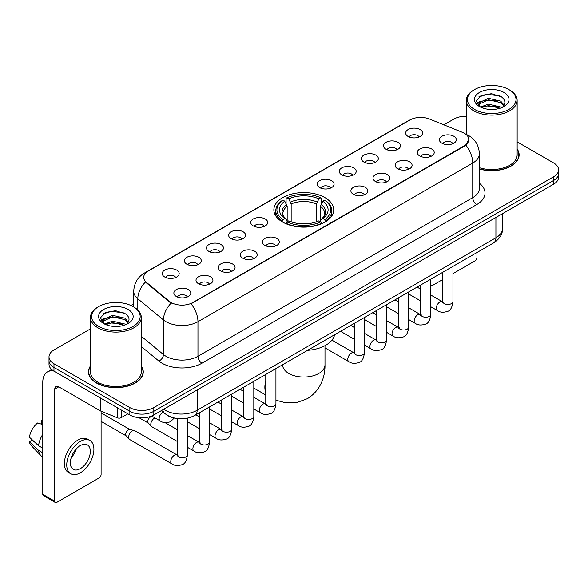 <?xml version="1.0" encoding="UTF-8"?>
<svg xmlns="http://www.w3.org/2000/svg" width="588" height="588" viewBox="0 0 588 588"><rect width="100%" height="100%" fill="white"/><g stroke="black" fill="none" stroke-linecap="round" stroke-linejoin="round"><path stroke-width="0.88" d="M324.973 197.634A29.937 17.287 0 0 0 292.346 193.886A29.937 17.287 0 0 0 273.868 209.85A29.937 17.287 0 0 0 282.637 222.073A29.937 17.287 0 0 0 315.256 225.821A29.937 17.287 0 0 0 333.741 209.85A29.937 17.287 0 0 0 324.973 197.634M386 149.249A8.475 4.895 180 0 1 384.324 147.867A8.475 4.895 180 0 1 387.125 141.789A8.475 4.895 180 0 1 397.988 142.333A8.475 4.895 180 0 1 399.664 147.867A8.475 4.895 180 0 1 386 149.249M396.951 149.756A5.086 2.933 0 0 0 395.592 148.33A5.086 2.933 0 0 0 390.579 147.588A5.086 2.933 0 0 0 387.036 149.756M363.876 162.023A8.475 4.895 180 0 1 362.193 160.642A8.475 4.895 180 0 1 365.001 154.563A8.475 4.895 180 0 1 375.857 155.107A8.475 4.895 180 0 1 377.54 160.642A8.475 4.895 180 0 1 363.876 162.023M374.828 162.538A5.086 2.933 0 0 0 373.461 161.105A5.086 2.933 0 0 0 368.456 160.362A5.086 2.933 0 0 0 364.905 162.538M341.746 174.805A8.475 4.895 180 0 1 340.07 173.416A8.475 4.895 180 0 1 342.87 167.337A8.475 4.895 180 0 1 353.733 167.881A8.475 4.895 180 0 1 355.409 173.416A8.475 4.895 180 0 1 341.746 174.805M352.697 175.312A5.086 2.933 0 0 0 351.33 173.879A5.086 2.933 0 0 0 346.325 173.137A5.086 2.933 0 0 0 342.782 175.312M319.622 187.579A8.475 4.895 180 0 1 317.939 186.19A8.475 4.895 180 0 1 320.747 180.112A8.475 4.895 180 0 1 331.603 180.663A8.475 4.895 180 0 1 333.286 186.19A8.475 4.895 180 0 1 319.622 187.579M330.574 188.087A5.086 2.933 0 0 0 329.207 186.653A5.086 2.933 0 0 0 324.201 185.911A5.086 2.933 0 0 0 320.651 188.087M253.237 225.902A8.475 4.895 180 0 1 251.554 224.52A8.475 4.895 180 0 1 254.361 218.442A8.475 4.895 180 0 1 265.217 218.986A8.475 4.895 180 0 1 266.901 224.52A8.475 4.895 180 0 1 253.237 225.902M264.188 226.409A5.086 2.933 0 0 0 262.821 224.984A5.086 2.933 0 0 0 257.816 224.234A5.086 2.933 0 0 0 254.266 226.409M231.113 238.677A8.475 4.895 180 0 1 229.43 237.295A8.475 4.895 180 0 1 232.238 231.216A8.475 4.895 180 0 1 243.094 231.76A8.475 4.895 180 0 1 244.777 237.295A8.475 4.895 180 0 1 231.113 238.677M242.058 239.184A5.086 2.933 0 0 0 240.698 237.758A5.086 2.933 0 0 0 235.685 237.015A5.086 2.933 0 0 0 232.142 239.184M208.983 251.451A8.475 4.895 180 0 1 207.299 250.069A8.475 4.895 180 0 1 210.107 243.991A8.475 4.895 180 0 1 220.963 244.534A8.475 4.895 180 0 1 222.646 250.069A8.475 4.895 180 0 1 208.983 251.451M219.934 251.958A5.086 2.933 0 0 0 218.567 250.532A5.086 2.933 0 0 0 213.562 249.79A5.086 2.933 0 0 0 210.012 251.958M186.852 264.225A8.475 4.895 180 0 1 185.176 262.843A8.475 4.895 180 0 1 187.984 256.765A8.475 4.895 180 0 1 198.84 257.309A8.475 4.895 180 0 1 200.515 262.843A8.475 4.895 180 0 1 186.852 264.225M197.803 264.74A5.086 2.933 0 0 0 196.443 263.306A5.086 2.933 0 0 0 191.431 262.564A5.086 2.933 0 0 0 187.888 264.74M164.728 277.007A8.475 4.895 180 0 1 163.045 275.618A8.475 4.895 180 0 1 165.853 269.539A8.475 4.895 180 0 1 176.709 270.083A8.475 4.895 180 0 1 178.392 275.618A8.475 4.895 180 0 1 164.728 277.007M175.68 277.514A5.086 2.933 0 0 0 174.313 276.081A5.086 2.933 0 0 0 169.307 275.338A5.086 2.933 0 0 0 165.757 277.514M408.131 136.475A8.475 4.895 180 0 1 406.448 135.093A8.475 4.895 180 0 1 409.255 129.015A8.475 4.895 180 0 1 420.111 129.558A8.475 4.895 180 0 1 421.794 135.093A8.475 4.895 180 0 1 408.131 136.475M419.082 136.982A5.086 2.933 0 0 0 417.715 135.556A5.086 2.933 0 0 0 412.71 134.814A5.086 2.933 0 0 0 409.16 136.982M419.751 155.96A8.475 4.895 180 0 1 418.075 154.578A8.475 4.895 180 0 1 420.876 148.499A8.475 4.895 180 0 1 431.739 149.043A8.475 4.895 180 0 1 433.415 154.578A8.475 4.895 180 0 1 419.751 155.96M430.703 156.467A5.086 2.933 0 0 0 429.336 155.041A5.086 2.933 0 0 0 424.33 154.299A5.086 2.933 0 0 0 420.787 156.467M397.628 168.734A8.475 4.895 180 0 1 395.945 167.352A8.475 4.895 180 0 1 398.752 161.274A8.475 4.895 180 0 1 409.608 161.818A8.475 4.895 180 0 1 411.291 167.352A8.475 4.895 180 0 1 397.628 168.734M408.579 169.248A5.086 2.933 0 0 0 407.212 167.815A5.086 2.933 0 0 0 402.207 167.073A5.086 2.933 0 0 0 398.657 169.248M375.497 181.516A8.475 4.895 180 0 1 373.814 180.126A8.475 4.895 180 0 1 376.621 174.048A8.475 4.895 180 0 1 387.477 174.592A8.475 4.895 180 0 1 389.16 180.126A8.475 4.895 180 0 1 375.497 181.516M386.448 182.023A5.086 2.933 0 0 0 385.081 180.589A5.086 2.933 0 0 0 380.076 179.847A5.086 2.933 0 0 0 376.533 182.023M353.373 194.29A8.475 4.895 180 0 1 351.69 192.901A8.475 4.895 180 0 1 354.498 186.822A8.475 4.895 180 0 1 365.354 187.374A8.475 4.895 180 0 1 367.037 192.901A8.475 4.895 180 0 1 353.373 194.29M364.317 194.797A5.086 2.933 0 0 0 362.958 193.364A5.086 2.933 0 0 0 357.945 192.621A5.086 2.933 0 0 0 354.402 194.797M264.857 245.387A8.475 4.895 180 0 1 263.181 244.005A8.475 4.895 180 0 1 265.989 237.927A8.475 4.895 180 0 1 276.845 238.471A8.475 4.895 180 0 1 278.521 244.005A8.475 4.895 180 0 1 264.857 245.387M275.809 245.894A5.086 2.933 0 0 0 274.449 244.468A5.086 2.933 0 0 0 269.436 243.726A5.086 2.933 0 0 0 265.894 245.894M242.734 258.161A8.475 4.895 180 0 1 241.051 256.78A8.475 4.895 180 0 1 243.858 250.701A8.475 4.895 180 0 1 254.714 251.245A8.475 4.895 180 0 1 256.397 256.78A8.475 4.895 180 0 1 242.734 258.161M253.685 258.669A5.086 2.933 0 0 0 252.318 257.243A5.086 2.933 0 0 0 247.313 256.5A5.086 2.933 0 0 0 243.763 258.669M220.603 270.936A8.475 4.895 180 0 1 218.927 269.554A8.475 4.895 180 0 1 221.727 263.475A8.475 4.895 180 0 1 232.591 264.019A8.475 4.895 180 0 1 234.267 269.554A8.475 4.895 180 0 1 220.603 270.936M231.554 271.443A5.086 2.933 0 0 0 230.195 270.017A5.086 2.933 0 0 0 225.182 269.275A5.086 2.933 0 0 0 221.639 271.443M198.479 283.717A8.475 4.895 180 0 1 196.796 282.328A8.475 4.895 180 0 1 199.604 276.25A8.475 4.895 180 0 1 210.46 276.794A8.475 4.895 180 0 1 212.143 282.328A8.475 4.895 180 0 1 198.479 283.717M209.431 284.224A5.086 2.933 0 0 0 208.064 282.791A5.086 2.933 0 0 0 203.058 282.049A5.086 2.933 0 0 0 199.508 284.224M176.349 296.492A8.475 4.895 180 0 1 174.665 295.103A8.475 4.895 180 0 1 177.473 289.024A8.475 4.895 180 0 1 188.329 289.575A8.475 4.895 180 0 1 190.012 295.103A8.475 4.895 180 0 1 176.349 296.492M187.3 296.999A5.086 2.933 0 0 0 185.933 295.566A5.086 2.933 0 0 0 180.928 294.823A5.086 2.933 0 0 0 177.385 296.999M441.882 143.185A8.475 4.895 180 0 1 440.199 141.804A8.475 4.895 180 0 1 443.007 135.725A8.475 4.895 180 0 1 453.863 136.269A8.475 4.895 180 0 1 455.546 141.804A8.475 4.895 180 0 1 441.882 143.185M452.834 143.692A5.086 2.933 0 0 0 451.466 142.267A5.086 2.933 0 0 0 446.461 141.524A5.086 2.933 0 0 0 442.911 143.692M462.33 132.307A15.251 8.805 180 0 1 464.366 133.292A15.251 8.805 180 0 1 468.834 139.518A15.251 8.805 180 0 1 464.366 145.743L192.768 302.555A15.251 8.805 180 0 1 169.491 301.379L146.463 282.387A15.251 8.805 180 0 1 143.7 277.338A15.251 8.805 180 0 1 148.169 271.112L409.91 119.996A15.251 8.805 180 0 1 429.446 119.011L462.33 132.307M172.901 417.678A16.949 9.783 180 0 1 166.059 414.474M90.464 365.949A27.393 15.817 0 0 0 88.487 371.851A27.393 15.817 0 0 0 96.506 383.038A27.393 15.817 0 0 0 126.361 386.463A27.393 15.817 0 0 0 143.274 371.851A27.393 15.817 0 0 0 141.296 365.949M88.766 373.277A27.393 15.817 0 0 0 88.67 373.696M468.834 139.518L465.843 145.126L464.366 146.199L191.049 303.783A19.771 11.415 60 0 1 197.958 321.695A22.594 13.046 180 0 1 166.007 321.695A22.594 13.046 180 0 1 163.471 319.953L137.812 298.792A22.594 13.046 180 0 1 133.726 291.31L133.726 306.98M90.464 328.876L53.971 349.941A16.949 9.783 0 0 0 49.01 356.865L49.01 364.244A16.949 9.783 0 0 0 53.971 371.16L129.86 414.974L129.86 411.284A16.949 9.783 0 0 0 153.821 411.284L553.639 180.45A16.949 9.783 0 0 0 558.6 173.534A16.949 9.783 0 0 1 553.639 180.45L153.821 411.284A16.949 9.783 0 0 1 129.86 411.284L53.971 367.471L129.86 411.284L129.86 407.594A16.949 9.783 0 0 0 153.821 407.594L553.639 176.76A16.949 9.783 0 0 0 558.6 169.844A16.949 9.783 0 0 0 553.639 162.927L517.146 141.862M49.01 360.554A16.949 9.783 0 0 0 53.971 367.471A16.949 9.783 0 0 1 49.01 360.554M172.916 303.783L169.491 302.048L145.434 282.019A19.771 13.223 129.5 0 0 137.812 298.792L137.812 310.008M479.374 168.976A27.393 15.817 0 0 0 519.123 154.857A27.393 15.817 0 0 0 517.146 148.955M466.306 116.255A16.949 9.783 0 0 0 453.782 119.114L443.859 124.84M133.726 303.893L130.94 305.503M49.01 356.865A16.949 9.783 0 0 0 53.971 363.781L129.86 407.594M143.09 373.696A27.393 15.817 0 0 0 142.994 373.277M518.939 156.702A27.393 15.817 0 0 0 518.844 156.283M129.86 414.974A16.949 9.783 0 0 0 153.821 414.974L553.639 184.14A16.949 9.783 0 0 0 558.6 177.223L558.6 169.844M430.828 285.136A2.822 1.632 120 0 0 431.202 285.518A2.822 1.632 120 0 0 432.614 285.378L442.786 279.506M452.958 273.633L474.95 260.932A2.822 1.632 120 0 0 476.949 257.478L476.949 252.531M474.553 109.427A24.292 14.024 0 0 0 508.899 109.427A24.292 14.024 0 0 0 508.899 89.597L509.7 90.06A25.416 14.678 0 0 1 517.146 100.43A25.416 14.678 0 0 1 501.454 113.991A25.416 14.678 0 0 1 473.752 110.809A25.416 14.678 0 0 1 466.306 100.43A25.416 14.678 0 0 1 473.752 90.06L474.553 89.597A24.292 14.024 0 0 0 474.553 109.427M479.374 167.683A25.416 14.678 0 0 0 517.146 154.857L517.146 100.43M479.374 168.793A27.114 15.655 0 0 0 518.844 154.857A27.114 15.655 0 0 0 517.146 149.411M480.425 107.06L488.422 104.157L500.755 107.038L501.63 107.692M481.638 107.611L488.422 105.619L500.263 108.192M480.205 106.95L478.963 104.208L479.396 102.532L488.422 98.299L500.755 101.18L504.144 105.186M479 106.141L478.963 104.208M479.044 104.936L479.396 104.002L488.422 99.762L500.755 102.65L503.754 105.796M502.167 107.464A12.767 7.372 0 0 0 502.711 106.979C505.967 103.429 505.54 100.056 501.424 96.851L491.436 93.712L481.138 95.499L476.353 100.805L479.455 106.487M503.953 92.456A17.287 9.981 0 0 0 479.543 92.434A17.287 9.981 0 0 0 479.433 106.524A17.287 9.981 0 0 0 479.507 106.568A17.287 9.981 0 0 0 504.026 106.524A17.287 9.981 0 0 0 503.953 92.456M503.798 106.656L505.041 105.803M509.7 90.06L508.899 89.597A24.292 14.024 0 0 0 474.553 89.597M478.772 96.961L487.415 94.3L499.998 95.984M477.103 104.091L479.463 102.415M483.358 100.901L487.415 100.158L497.595 101.033M483.358 106.751L487.415 106.016L497.595 106.891M476.839 103.62L480.44 101.195M282.093 221.757L282.901 219.618A26.886 15.523 0 0 1 282.901 200.089L284.746 201.155A24.292 14.024 0 0 0 284.746 218.552L286.576 219.589L287.164 221.764M287.164 220.875L287.164 206.278L284.746 201.155M286.091 203.47L286.091 198.244L286.893 197.781A26.886 15.523 0 0 1 320.71 197.781L318.865 198.854A24.292 14.024 0 0 0 288.745 198.854L291.156 203.97L291.156 221.823M316.447 221.823L316.447 203.97L318.865 198.854M307.539 350.338A31.068 17.934 0 0 0 334.646 334.69M286.091 223.308A28.018 16.177 0 0 0 321.518 223.308L320.71 221.919A26.886 15.523 0 0 1 286.893 221.919L286.091 223.785M321.518 223.785L321.518 223.308M282.901 200.089L282.093 200.552A28.018 16.177 0 0 0 275.787 210.776A28.018 16.177 0 0 0 282.093 221M320.71 197.781L321.518 198.244L321.518 203.47M286.893 221.919L288.745 220.853A24.292 14.024 0 0 0 318.865 220.853L320.71 221.919M284.746 218.552L282.901 219.618M288.745 198.854L286.893 197.781M286.576 204.301A21.727 12.546 0 0 0 286.576 219.589L286.679 219.655C283.592 216.671 282.328 214.642 282.901 213.576A20.896 12.069 0 0 1 287.164 206.278M325.509 221A28.018 16.177 0 0 0 331.823 210.776A28.018 16.177 0 0 0 325.509 200.552L324.708 200.089A26.886 15.523 0 0 1 324.708 219.618L325.509 221.757M324.708 219.618L322.856 218.552A24.292 14.024 0 0 0 322.856 201.155L324.708 200.089M322.856 201.155L320.445 206.278L320.445 220.875L321.033 219.589L322.856 218.552M320.445 206.278A20.896 12.069 0 0 1 324.701 213.576C325.274 214.649 324.017 216.678 320.93 219.655L321.033 219.589A21.727 12.546 0 0 0 321.033 204.301M320.445 221.764L320.445 220.875M177.26 441.434L151.844 426.756A5.086 2.933 -60 0 1 151.432 426.425A5.086 2.933 -60 0 1 150.785 424.426A5.086 2.933 -60 0 1 154.379 418.2A5.086 2.933 -60 0 1 154.982 417.914M151.432 426.425L148.257 422.993A3.675 2.117 -60 0 1 147.794 421.545A3.675 2.117 -60 0 1 150.388 417.046A3.675 2.117 -60 0 1 151.873 416.73L153.608 417.12M187.425 418.193L187.425 454.818C186.727 460.727 184.897 464.02 181.942 464.711C177.745 466.012 174.364 465.718 171.814 463.836L129.713 439.53A5.086 2.933 -60 0 1 129.301 439.199A5.086 2.933 -60 0 1 128.662 437.207A5.086 2.933 -60 0 1 132.256 430.975A5.086 2.933 -60 0 1 134.307 430.534A5.086 2.933 -60 0 1 134.799 430.725L177.929 455.435M129.301 439.199L126.126 435.767A3.675 2.117 -60 0 1 125.663 434.319A3.675 2.117 -60 0 1 128.257 429.828A3.675 2.117 -60 0 1 129.742 429.505L134.307 430.534M121.172 409.954L121.172 417.686L127.861 413.82M53.78 371.05A22.594 13.046 -120 0 0 47.466 371.888A22.594 13.046 -120 0 0 42.784 382.229L42.784 494.302L54.772 501.219L54.772 389.146A5.652 3.263 60 0 1 55.941 386.559A5.652 3.263 60 0 1 58.763 386.838L100.526 410.953L100.526 398.039M54.772 501.219A2.822 1.632 120 0 0 55.353 502.512L43.372 495.596A2.822 1.632 -60 0 1 42.784 494.302M55.353 502.512A2.822 1.632 120 0 0 56.764 502.373L99.1 477.926A2.822 1.632 120 0 0 101.099 474.472L101.099 411.21M121.172 417.686A2.822 1.632 180 0 1 117.556 417.862L100.901 411.137A2.822 1.632 180 0 1 100.526 410.953M80.328 468.658A14.119 8.151 120 0 0 89.56 456.215A14.119 8.151 120 0 0 87.392 444.895A14.119 8.151 120 0 0 80.328 445.594A14.119 8.151 120 0 0 71.104 458.045A14.119 8.151 120 0 0 73.272 469.356A14.119 8.151 120 0 0 80.328 468.658M71.207 457.714A14.119 8.151 120 0 0 76.278 448.931M42.784 421.052L41.586 420.685L41.586 423.522L42.784 424.213M89.935 440.493L87.538 439.111A19.206 11.091 120 0 0 77.932 440.067A19.206 11.091 120 0 0 65.386 456.986A19.206 11.091 120 0 0 68.333 472.377L70.729 473.759A19.206 11.091 120 0 0 80.328 472.811A19.206 11.091 120 0 0 92.875 455.884A19.206 11.091 120 0 0 89.935 440.493A19.206 11.091 120 0 0 80.328 441.448A19.206 11.091 120 0 0 67.782 458.368A19.206 11.091 120 0 0 70.729 473.759M42.784 434.253A18.64 10.76 120 0 0 38.543 445.741L29.4 437.185A14.685 8.482 120 0 1 37.595 422.993L42.784 424.565M42.784 448.188L38.543 445.741M34.347 441.816L31.855 440.375L29.4 441.794L38.543 450.349L42.784 452.804M38.543 450.349A18.64 10.76 120 0 0 40.844 455.56A18.64 10.76 120 0 0 42.255 456.67L42.784 456.972M42.784 420.354A14.685 8.482 120 0 0 41.586 420.685M29.4 441.794A14.685 8.482 120 0 0 31.135 445.454L40.844 455.56M98.703 326.421A24.292 14.024 0 0 0 133.057 326.421A24.292 14.024 0 0 0 133.057 306.591L133.851 307.054A25.416 14.678 0 0 1 141.296 317.424A25.416 14.678 0 0 1 125.604 330.985A25.416 14.678 0 0 1 97.902 327.803A25.416 14.678 0 0 1 90.464 317.424A25.416 14.678 0 0 1 97.902 307.054L98.703 306.591A24.292 14.024 0 0 0 98.703 326.421M90.464 317.424L90.464 371.851A25.416 14.678 0 0 0 97.902 382.229A25.416 14.678 0 0 0 125.604 385.412A25.416 14.678 0 0 0 141.296 371.851L141.296 317.424M90.464 366.405A27.114 15.655 0 0 0 88.766 371.851A27.114 15.655 0 0 0 96.704 382.92A27.114 15.655 0 0 0 126.258 386.316A27.114 15.655 0 0 0 142.994 371.851A27.114 15.655 0 0 0 141.296 366.405M104.576 324.054L112.573 321.151L124.906 324.032L125.781 324.686M105.789 324.605L112.573 322.614L124.413 325.186M104.355 323.944L103.113 321.202L103.547 319.527L112.573 315.293L124.906 318.174L128.294 322.18M103.15 323.135L103.113 321.202M103.194 321.93L103.547 320.997L112.573 316.756L124.906 319.644L127.905 322.79M126.324 324.458A12.767 7.372 0 0 0 126.861 323.973C130.117 320.423 129.691 317.05 125.575 313.845L115.586 310.707L105.289 312.5L100.504 317.799L103.606 323.481M128.103 309.45A17.287 9.981 0 0 0 103.694 309.428A17.287 9.981 0 0 0 103.584 323.518A17.287 9.981 0 0 0 103.657 323.562A17.287 9.981 0 0 0 128.177 323.518A17.287 9.981 0 0 0 128.103 309.45M127.949 323.65L129.191 322.797M133.851 307.054L133.057 306.591A24.292 14.024 0 0 0 98.703 306.591M102.922 313.955L111.573 311.295L124.149 312.978M101.254 321.085L103.613 319.409M107.508 317.895L111.573 317.152L121.745 318.027M107.508 323.745L111.573 323.01L121.745 323.885M100.989 320.614L104.591 318.196M146.463 282.387L146.463 283.056M169.491 301.379L169.491 302.048M192.768 302.555L192.768 303.011M464.366 145.743L464.366 146.199M479.374 183.236A28.246 16.302 180 0 1 476.75 204.55L201.956 363.2A5.652 3.263 60 0 1 197.958 356.284L472.752 197.634A22.594 13.046 0 0 0 479.374 188.41L479.374 153.821A22.594 13.046 180 0 1 472.752 163.045A19.771 11.415 -120 0 0 465.843 145.126M201.956 363.2A28.246 16.302 180 0 1 162.009 363.2A28.246 16.302 180 0 1 158.848 361.025L141.296 346.553M171.174 303.092A19.771 13.223 129.5 0 0 163.471 319.953L163.471 354.542A22.594 13.046 0 0 0 166.007 356.284A22.594 13.046 0 0 0 197.958 356.284L197.958 321.695L472.752 163.045L472.752 197.634A5.652 3.263 60 0 0 476.75 204.55M479.374 153.821C478.992 145.692 475.42 139.599 468.658 135.541L465.806 134.152A19.771 9.261 112 0 0 465.542 134.057M146.486 272.266A19.771 11.415 -120 0 0 144.442 273.038C137.68 277.095 134.108 283.188 133.726 291.31M144.442 273.038L408.248 120.731A19.771 11.415 60 0 1 409.748 120.092M153.821 407.594L153.821 414.974M553.639 176.76L553.639 184.14M53.971 363.781L53.971 371.16M141.296 336.255L163.471 354.542A5.652 3.778 -50.5 0 1 158.848 361.025M163.692 409.277A22.594 13.046 0 0 0 165.206 410.248A22.594 13.046 0 0 0 197.156 410.248L495.919 237.758A22.594 13.046 0 0 0 502.542 228.534C502.703 234.142 499.719 238.941 493.582 242.932L194.819 415.415A11.297 6.519 60 0 0 197.156 410.248L197.156 389.954M495.919 217.464L495.919 237.758A11.297 6.519 60 0 1 493.582 242.932M162.773 409.807A11.297 7.556 129.5 0 0 164.743 413.482L161.31 410.652M324.988 345.656L324.988 364.817A21.183 12.23 180 0 1 318.784 373.468A21.183 12.23 180 0 1 288.826 373.468A21.183 12.23 180 0 1 282.622 364.817L282.666 365.648M265.769 392.71A21.183 12.23 -60 0 1 265.769 380.848M316.447 203.97A20.896 12.069 0 0 0 291.156 203.97M317.042 202A21.727 12.546 0 0 0 290.568 202M452.958 266.386L452.958 301.519A5.086 2.933 180 0 1 451.231 303.724A5.086 2.933 180 0 1 444.278 303.592A5.086 2.933 180 0 1 442.786 301.519L442.624 302.614L443.08 302.239M452.958 301.519C452.26 307.421 450.43 310.721 447.468 311.412C443.271 312.713 439.897 312.419 437.34 310.53A5.086 2.933 -60 0 1 436.561 306.458A5.086 2.933 -60 0 1 439.883 301.982A5.086 2.933 -60 0 1 440.111 301.857A5.086 2.933 -60 0 1 442.426 301.725L443.455 302.136M430.828 279.16L430.828 314.293A5.086 2.933 180 0 1 429.108 316.498A5.086 2.933 180 0 1 422.147 316.366A5.086 2.933 180 0 1 420.663 314.293L420.501 315.389L420.949 315.014M430.828 314.293C430.129 320.195 428.307 323.496 425.345 324.186C421.148 325.487 417.767 325.193 415.216 323.312A5.086 2.933 -60 0 1 414.437 319.233A5.086 2.933 -60 0 1 417.759 314.756A5.086 2.933 -60 0 1 417.98 314.631A5.086 2.933 -60 0 1 420.295 314.506L421.331 314.911M408.704 291.935L408.704 327.068A5.086 2.933 180 0 1 406.977 329.273A5.086 2.933 180 0 1 400.024 329.148A5.086 2.933 180 0 1 398.532 327.068L398.37 328.17L398.826 327.788M408.704 327.068C408.006 332.97 406.176 336.27 403.214 336.961C399.017 338.262 395.643 337.968 393.085 336.086A5.086 2.933 -60 0 1 392.306 332.014A5.086 2.933 -60 0 1 395.628 327.531A5.086 2.933 -60 0 1 395.856 327.406A5.086 2.933 -60 0 1 398.172 327.281L399.201 327.685M386.573 304.709L386.573 339.842A5.086 2.933 180 0 1 384.853 342.047A5.086 2.933 180 0 1 377.893 341.922A5.086 2.933 180 0 1 376.408 339.842L376.239 340.944L376.695 340.57M386.573 339.842C385.875 345.751 384.045 349.044 381.09 349.735C376.886 351.036 373.512 350.742 370.962 348.86A5.086 2.933 -60 0 1 370.183 344.788A5.086 2.933 -60 0 1 373.498 340.305A5.086 2.933 -60 0 1 373.725 340.187A5.086 2.933 -60 0 1 376.041 340.055L377.077 340.459M364.442 317.483L364.442 352.616A5.086 2.933 180 0 1 362.722 354.821A5.086 2.933 180 0 1 355.769 354.696A5.086 2.933 180 0 1 354.277 352.616L354.116 353.719L354.571 353.344M364.442 352.616C363.751 358.526 361.921 361.818 358.959 362.509C354.762 363.81 351.389 363.516 348.831 361.635A5.086 2.933 -60 0 1 348.052 357.563A5.086 2.933 -60 0 1 351.374 353.079A5.086 2.933 -60 0 1 351.602 352.962A5.086 2.933 -60 0 1 353.917 352.829L354.946 353.234M275.934 368.588L275.934 403.721A5.086 2.933 180 0 1 274.214 405.926A5.086 2.933 180 0 1 267.253 405.793A5.086 2.933 180 0 1 265.769 403.721L265.607 404.816L266.063 404.441M275.934 403.721C275.235 409.623 273.413 412.923 270.451 413.614C266.254 414.915 262.873 414.621 260.322 412.732A5.086 2.933 -60 0 1 259.543 408.66A5.086 2.933 -60 0 1 262.865 404.184A5.086 2.933 -60 0 1 263.086 404.059A5.086 2.933 -60 0 1 265.409 403.927L266.438 404.338M253.81 381.362L253.81 416.495A5.086 2.933 180 0 1 252.083 418.7A5.086 2.933 180 0 1 245.13 418.568A5.086 2.933 180 0 1 243.638 416.495L243.476 417.59L243.932 417.215M253.81 416.495C253.112 422.397 251.282 425.697 248.32 426.388C244.123 427.689 240.749 427.395 238.191 425.514A5.086 2.933 -60 0 1 237.412 421.434A5.086 2.933 -60 0 1 240.735 416.958A5.086 2.933 -60 0 1 240.962 416.833A5.086 2.933 -60 0 1 243.278 416.708L244.307 417.113M231.679 394.136L231.679 429.269A5.086 2.933 180 0 1 229.959 431.474A5.086 2.933 180 0 1 222.999 431.349A5.086 2.933 180 0 1 221.514 429.269L221.353 430.372L221.801 429.99M231.679 429.269C230.981 435.171 229.158 438.472 226.196 439.162C221.999 440.463 218.618 440.169 216.068 438.288A5.086 2.933 -60 0 1 215.289 434.209A5.086 2.933 -60 0 1 218.611 429.732A5.086 2.933 -60 0 1 218.832 429.608A5.086 2.933 -60 0 1 221.147 429.483L222.183 429.887M209.556 406.911L209.556 442.044A5.086 2.933 180 0 1 207.829 444.249A5.086 2.933 180 0 1 200.876 444.124A5.086 2.933 180 0 1 199.383 442.044L199.222 443.146L199.677 442.771M209.556 442.044C208.858 447.953 207.027 451.246 204.065 451.937C199.869 453.238 196.495 452.944 193.937 451.062A5.086 2.933 -60 0 1 193.158 446.99A5.086 2.933 -60 0 1 196.48 442.507A5.086 2.933 -60 0 1 196.708 442.389A5.086 2.933 -60 0 1 199.023 442.257L200.052 442.661M187.425 454.818A5.086 2.933 180 0 1 185.705 457.023A5.086 2.933 180 0 1 178.745 456.898A5.086 2.933 180 0 1 177.26 454.818L177.098 455.92L177.547 455.546M171.814 463.836A5.086 2.933 -60 0 1 171.034 459.765A5.086 2.933 -60 0 1 174.357 455.281A5.086 2.933 -60 0 1 174.577 455.163A5.086 2.933 -60 0 1 176.892 455.031M151.689 416.017L160.186 420.92A5.086 2.933 -60 0 1 159.407 416.848A5.086 2.933 -60 0 1 162.729 412.364A5.086 2.933 -60 0 1 162.957 412.247A5.086 2.933 -60 0 1 163.141 412.159M54.772 389.146L58.763 386.838M100.901 398.252L100.901 411.137M117.556 417.862L117.556 407.866M408.248 120.731L411.872 119.041M194.819 415.415C185.727 419.986 176.635 419.986 167.543 415.415L164.743 413.482M502.542 228.534L502.542 213.642M431.202 285.518L430.828 285.305M518.844 157.121L518.844 154.857M466.306 134.365L466.306 100.43M324.988 364.817C325.274 375.453 321.32 390.145 307.377 398.679L296.889 402.53L285.702 402.78L275.934 400.23M265.769 394.989L253.81 388.087M275.787 215.943L275.787 210.776M331.823 215.943L331.823 210.776M437.34 310.53L430.828 306.774M420.663 300.902L408.704 294M442.786 272.251L442.786 301.519M442.426 301.725L430.828 295.036M420.663 289.164L417.083 287.098M415.216 323.312L408.704 319.549M398.532 313.676L386.573 306.774M420.663 285.033L420.663 314.293M420.295 314.506L408.704 307.811M398.532 301.938L394.952 299.873M393.085 336.086L386.573 332.323M376.408 326.45L364.442 319.549M398.532 297.807L398.532 327.068M398.172 327.281L386.573 320.585M376.408 314.712L372.829 312.647M370.962 348.86L364.442 345.097M354.277 339.232L340.533 331.294M376.408 310.582L376.408 339.842M376.041 340.055L364.442 333.359M354.277 327.487L350.698 325.421M348.831 361.635L324.988 347.868M354.277 323.356L354.277 352.616M353.917 352.829L331.941 340.143M260.322 412.732L253.81 408.976M243.638 403.103L231.679 396.202M265.769 374.453L265.769 403.721M265.409 403.927L253.81 397.238M243.638 391.365L240.058 389.3M238.191 425.514L231.679 421.75M221.514 415.878L209.556 408.976M243.638 387.235L243.638 416.495M243.278 416.708L231.679 410.012M221.514 404.14L217.935 402.074M216.068 438.288L209.556 434.525M199.383 428.652L187.425 421.75M221.514 400.009L221.514 429.269M221.147 429.483L209.556 422.787M199.383 416.914L195.804 414.849M193.937 451.062L187.425 447.299M138.974 417.7L148.389 423.132M199.383 412.783L199.383 442.044M199.023 442.257L187.425 435.561M177.26 429.688L164.985 422.61M151.131 416.238L152.064 416.774M101.099 421.383L126.258 435.906M177.26 418.59L177.26 454.818M101.099 412.901L129.933 429.549M160.186 420.92C162.692 422.801 166.066 423.088 170.314 421.802L174.298 418.053M47.466 371.888L51.634 369.477M142.994 374.115L142.994 371.851M88.766 374.115L88.766 371.851"/></g></svg>
